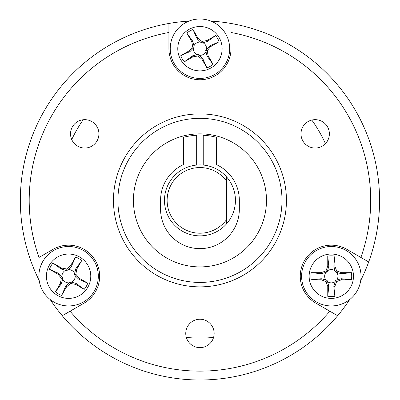 <?xml version="1.0" encoding="UTF-8"?>
<svg xmlns="http://www.w3.org/2000/svg" width="400" height="400" viewBox="0 0 400 400"><rect width="100%" height="100%" fill="white"/><g stroke="black" fill="none" stroke-linecap="round" stroke-linejoin="round"><path stroke-width="0.6" d="M61.325 278.17L60.425 283.275L55.475 291.845A20.4 20.4 0 0 0 61.625 295.395L66.57 286.825L70.545 283.49L75.65 284.39L84.22 289.34A20.4 20.4 0 0 0 87.77 283.19L79.2 278.245L75.865 274.27L76.765 269.165L81.715 260.595A20.4 20.4 0 0 0 75.57 257.045L70.62 265.615L66.645 268.95L61.54 268.05L52.97 263.1A20.4 20.4 0 0 0 49.42 269.25L57.99 274.195L61.325 278.17L62.845 277.76L62.61 279.095A6.64 6.64 0 0 0 69.095 282.84L65.755 286.14L61.625 295.395M62.61 279.095L61.42 283.64L60.425 283.275M61.42 283.64L55.475 291.845M65.755 286.14L66.57 286.825M75.65 284.39L76.015 283.395L71.47 282.205L70.135 281.97L70.545 283.49M70.135 281.97L69.095 282.84M76.015 283.395L84.22 289.34M71.47 282.205A6.64 6.64 0 0 0 75.215 275.72L74.345 274.68L75.865 274.27M87.77 283.19L78.515 279.06L75.215 275.72M78.515 279.06L79.2 278.245M74.345 274.68L75.77 268.8L76.765 269.165M75.77 268.8L81.715 260.595M75.57 257.045L71.435 266.3L68.095 269.6A6.64 6.64 0 0 1 74.58 273.345M71.435 266.3L70.62 265.615M61.54 268.05L61.175 269.045L65.72 270.235L67.055 270.47L66.645 268.95M67.055 270.47L68.095 269.6M61.175 269.045L52.97 263.1M49.42 269.25L58.675 273.38L61.975 276.72A6.64 6.64 0 0 1 65.72 270.235M58.675 273.38L57.99 274.195M61.975 276.72L62.845 277.76M53.74 301.955A29.715 29.715 0 0 1 53.74 250.485A29.715 29.715 0 0 1 98.31 276.22A29.715 29.715 0 0 1 53.74 301.955A29.715 29.715 0 0 1 53.74 250.485A29.715 29.715 0 0 1 98.31 276.22A29.715 29.715 0 0 1 53.74 301.955M196.67 165.055L196.67 135.27A65.195 65.195 0 0 0 183.545 137.285L183.545 164.58A39.385 39.385 0 0 0 160.57 200.38L160.57 209.25A39.385 39.385 0 0 0 199.955 248.635A39.385 39.385 0 0 0 239.335 209.25L239.335 200.38A39.385 39.385 0 0 0 216.36 164.58L216.36 137.285A65.195 65.195 0 0 0 203.235 135.27L203.235 165.055M311.815 120.065A137.71 137.71 0 0 1 325.44 143.66M213.575 337.415A137.71 137.71 0 0 1 186.33 337.415M379.57 200.38A179.62 179.62 0 0 1 368.69 261.955L360.885 257.445A170.75 170.75 0 0 0 231 32.48L231 23.465A179.62 179.62 0 0 1 379.57 200.38M349.715 299.55A179.62 179.62 0 0 1 62.26 315.725L70.065 311.22A170.75 170.75 0 0 0 329.84 311.22L337.645 315.725A179.62 179.62 0 0 1 50.19 299.55M39.19 280.495A179.62 179.62 0 0 1 188.95 21.1M133.425 200.38A66.525 66.525 0 0 1 233.215 142.77A66.525 66.525 0 0 1 233.215 257.995A66.525 66.525 0 0 1 133.425 200.38M210.955 21.1A179.62 179.62 0 0 1 360.715 280.495M31.215 261.955A179.62 179.62 0 0 1 168.905 23.465L168.905 32.48A170.75 170.75 0 0 0 39.02 257.445L53.075 249.335A31.045 31.045 0 0 1 95.48 260.695A31.045 31.045 0 0 1 84.12 303.105L62.26 315.725M91.825 121.565A14.19 14.19 0 0 1 91.825 146.145A14.19 14.19 0 0 1 70.535 133.855A14.19 14.19 0 0 1 91.825 121.565M322.275 146.145A14.19 14.19 0 0 1 300.985 133.855A14.19 14.19 0 0 1 322.275 121.565A14.19 14.19 0 0 1 322.275 146.145M185.76 333.43A14.19 14.19 0 0 1 207.05 321.14A14.19 14.19 0 0 1 207.05 345.725A14.19 14.19 0 0 1 185.76 333.43M337.645 315.725L315.785 303.105A31.045 31.045 0 0 1 304.425 260.695A31.045 31.045 0 0 1 346.835 249.335L368.69 261.955M168.905 23.465L168.905 48.7A31.045 31.045 0 0 0 199.955 79.75A31.045 31.045 0 0 0 231 48.7L231 23.465M286.435 200.38A86.485 86.485 0 0 1 156.71 275.28A86.485 86.485 0 0 1 156.71 125.485A86.485 86.485 0 0 1 286.435 200.38A86.485 86.485 0 0 1 156.71 275.28A86.485 86.485 0 0 1 156.71 125.485A86.485 86.485 0 0 1 286.435 200.38M201.9 41.43L197.925 38.1L192.98 29.53A20.4 20.4 0 0 0 186.835 33.08L191.78 41.645L192.685 46.755L189.35 50.73L180.78 55.675A20.4 20.4 0 0 0 184.33 61.82L192.895 56.875L198.005 55.97L201.98 59.305L206.925 67.875A20.4 20.4 0 0 0 213.07 64.325L208.125 55.76L207.225 50.65L210.555 46.675L219.125 41.73A20.4 20.4 0 0 0 215.575 35.585L207.01 40.53L201.9 41.43L201.495 42.955L200.455 42.08A6.64 6.64 0 0 0 193.965 45.825L192.78 41.285L186.835 33.08M200.455 42.08L197.115 38.78L197.925 38.1M197.115 38.78L192.98 29.53M192.78 41.285L191.78 41.645M189.35 50.73L190.03 51.54L194.205 47.16L192.685 46.755M194.205 47.16L193.965 45.825M190.03 51.54L180.78 55.675M193.33 48.2A6.64 6.64 0 0 0 197.075 54.685L198.41 54.45L198.005 55.97M184.33 61.82L192.535 55.875L197.075 54.685M192.535 55.875L192.895 56.875M198.41 54.45L202.79 58.625L201.98 59.305M202.79 58.625L206.925 67.875M213.07 64.325L207.125 56.12L205.94 51.58A6.64 6.64 0 0 1 199.45 55.325M207.125 56.12L208.125 55.76M210.555 46.675L209.875 45.865L205.7 50.245L207.225 50.65M205.7 50.245L205.94 51.58M209.875 45.865L219.125 41.73M215.575 35.585L207.37 41.53L202.83 42.715A6.64 6.64 0 0 1 206.575 49.205M207.37 41.53L207.01 40.53M202.83 42.715L201.495 42.955M185.095 22.97A29.715 29.715 0 0 1 229.665 48.7A29.715 29.715 0 0 1 185.095 74.435A29.715 29.715 0 0 1 185.095 22.97A29.715 29.715 0 0 1 229.665 48.7A29.715 29.715 0 0 1 185.095 74.435A29.715 29.715 0 0 1 185.095 22.97M226.565 223.85A35.48 35.48 0 0 1 175.395 225.99A35.48 35.48 0 0 1 175.395 174.775A35.48 35.48 0 0 1 226.565 176.915L226.565 223.85A35.48 35.48 0 0 0 226.565 176.915M165.7 209.63L166.045 210.835M166.195 211.295L165.8 209.99M165.79 190.795L166.2 189.445M166.03 189.98L165.705 191.12M226.565 181.17A32.82 32.82 0 0 0 178.015 175.97A32.82 32.82 0 0 0 178.015 224.795A32.82 32.82 0 0 0 226.565 219.59M336.63 281.54L341.505 279.77L351.4 279.77A20.4 20.4 0 0 0 351.4 272.67L341.505 272.67L336.63 270.9L334.86 266.025L334.86 256.13A20.4 20.4 0 0 0 327.76 256.13L327.76 266.025L325.99 270.9L321.115 272.67L311.22 272.67A20.4 20.4 0 0 0 311.22 279.77L321.115 279.77L325.99 281.54L327.76 286.415L327.76 296.31A20.4 20.4 0 0 0 334.86 296.31L334.86 286.415L336.63 281.54L335.52 280.43L336.795 279.965A6.64 6.64 0 0 0 336.795 272.475L341.32 273.715L351.4 272.67M336.795 279.965L341.32 278.725L341.505 279.77M341.32 278.725L351.4 279.77M341.32 273.715L341.505 272.67M334.86 266.025L333.815 266.21L335.055 270.735L335.52 272.01L336.63 270.9M335.52 272.01L336.795 272.475M333.815 266.21L334.86 256.13M335.055 270.735A6.64 6.64 0 0 0 327.565 270.735L327.1 272.01L325.99 270.9M327.76 256.13L328.805 266.21L327.565 270.735M328.805 266.21L327.76 266.025M327.1 272.01L321.3 273.715L321.115 272.67M321.3 273.715L311.22 272.67M311.22 279.77L321.3 278.725L325.825 279.965A6.64 6.64 0 0 1 325.825 272.475M321.3 278.725L321.115 279.77M327.76 286.415L328.805 286.23L327.565 281.705L327.1 280.43L325.99 281.54M327.1 280.43L325.825 279.965M328.805 286.23L327.76 296.31M334.86 296.31L333.815 286.23L335.055 281.705A6.64 6.64 0 0 1 327.565 281.705M333.815 286.23L334.86 286.415M335.055 281.705L335.52 280.43M361.025 276.22A29.715 29.715 0 0 1 316.455 301.955A29.715 29.715 0 0 1 316.455 250.485A29.715 29.715 0 0 1 361.025 276.22A29.715 29.715 0 0 1 316.455 301.955A29.715 29.715 0 0 1 316.455 250.485A29.715 29.715 0 0 1 361.025 276.22M57.51 295.425A22.175 22.175 0 0 0 90.77 276.22A22.175 22.175 0 0 0 57.51 257.015A22.175 22.175 0 0 0 57.51 295.425M83.16 119.75A141.92 141.92 0 0 0 71.73 139.55M282 200.38A82.05 82.05 0 0 0 158.93 129.325A82.05 82.05 0 0 0 158.93 271.435A82.05 82.05 0 0 0 282 200.38M188.865 29.5A22.175 22.175 0 0 0 188.865 67.905A22.175 22.175 0 0 0 222.13 48.7A22.175 22.175 0 0 0 188.865 29.5M353.485 276.22A22.175 22.175 0 0 0 320.22 257.015A22.175 22.175 0 0 0 320.22 295.425A22.175 22.175 0 0 0 353.485 276.22"/></g></svg>
